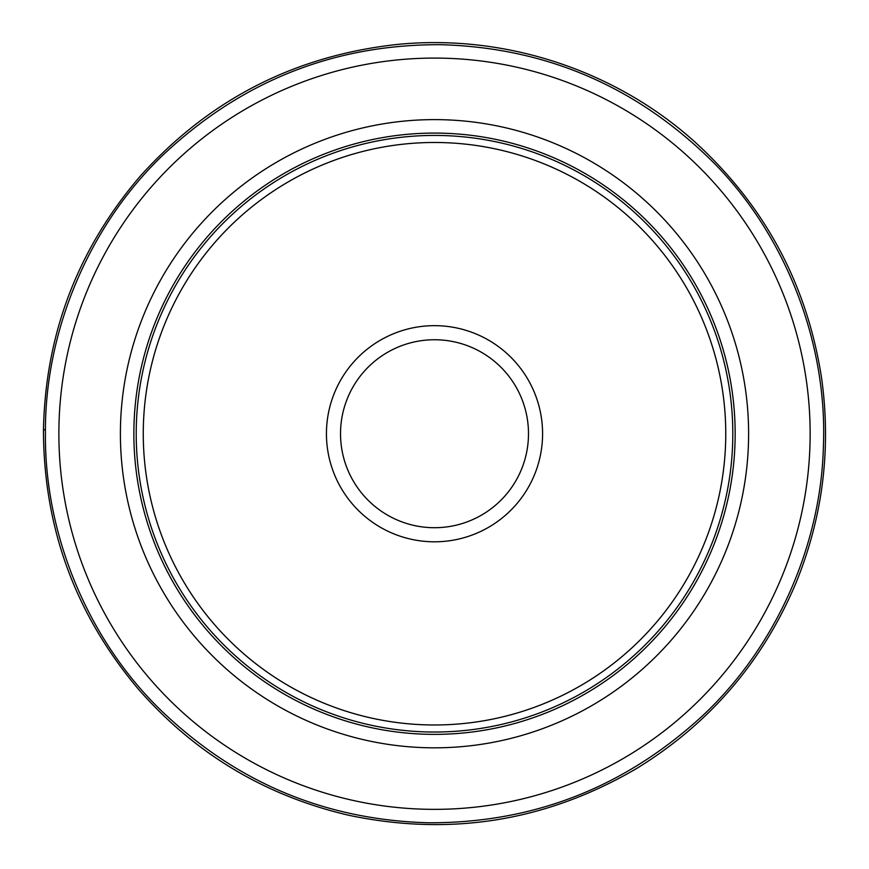 <?xml version="1.0" encoding="UTF-8"?>
<svg xmlns="http://www.w3.org/2000/svg" width="869" height="869" viewBox="0 0 869 869"><rect width="100%" height="100%" fill="white"/><g stroke="black" fill="none" stroke-linecap="round" stroke-linejoin="round"><path stroke-width="1.3" d="M133.869 433.729A300.641 300.641 0 0 1 584.837 173.365A300.641 300.641 0 0 1 584.837 694.092A300.641 300.641 0 0 1 133.869 433.729A300.641 300.641 0 0 1 434.511 133.087A300.641 300.641 0 0 1 735.152 433.729A300.641 300.641 0 0 1 434.511 734.37A300.641 300.641 0 0 1 133.869 433.729A300.641 300.641 0 0 1 584.837 173.365A300.641 300.641 0 0 1 584.837 694.092A300.641 300.641 0 0 1 133.869 433.729A300.641 300.641 0 0 1 434.511 133.087A300.641 300.641 0 0 1 735.152 433.729A300.641 300.641 0 0 1 434.511 734.37A300.641 300.641 0 0 1 133.869 433.729M143.266 433.729A291.245 291.245 0 0 1 434.511 142.483A291.245 291.245 0 0 1 725.756 433.729A291.245 291.245 0 0 1 434.511 724.974A291.245 291.245 0 0 1 143.266 433.729M326.44 433.729A108.071 108.071 0 0 0 434.511 541.8A108.071 108.071 0 0 0 542.582 433.729A108.071 108.071 0 0 0 434.511 325.658A108.071 108.071 0 0 0 326.44 433.729M528.493 433.729A93.982 93.982 0 0 1 387.52 515.121A93.982 93.982 0 0 1 387.52 352.336A93.982 93.982 0 0 1 528.493 433.729M732.806 433.729A298.295 298.295 0 0 0 285.358 175.397A298.295 298.295 0 0 0 285.358 692.061A298.295 298.295 0 0 0 732.806 433.729M58.875 433.729A375.625 375.625 0 0 1 622.323 108.419A375.625 375.625 0 0 1 622.323 759.028A375.625 375.625 0 0 1 58.875 433.729M120.4 433.729A314.111 314.111 0 0 1 591.561 161.699A314.111 314.111 0 0 1 591.561 705.747A314.111 314.111 0 0 1 120.4 433.729M45.438 429.449L43.45 430.068C43.689 528.048 75.397 614.47 138.562 689.356C195.047 753.705 264.969 795.646 348.35 815.176C450.37 836.76 546.395 821.238 636.434 768.62C709.376 723.855 762.515 662.069 795.852 583.251C822.791 517.261 831.372 448.958 821.629 378.352C807.127 284.228 764.601 205.171 694.049 141.202C614.296 69.77 504.237 33.858 397.709 44.406C294.873 55.518 208.94 99.577 139.887 176.57C77.558 249.588 45.416 334.087 43.45 430.068M45.416 433.729C44.569 532.295 85.955 635.782 157.8 707.279C233.544 781.416 323.746 819.912 428.395 822.769C533.088 823.193 624.453 787.553 702.489 715.839C776.549 646.634 821.162 544.494 823.41 445.949C827.494 345.569 787.64 238.54 715.426 164.491C639.117 87.617 547.513 47.676 440.626 44.688C333.685 44.319 240.876 81.36 162.188 155.801C87.682 227.537 44.493 333.262 45.416 433.729"/></g></svg>
